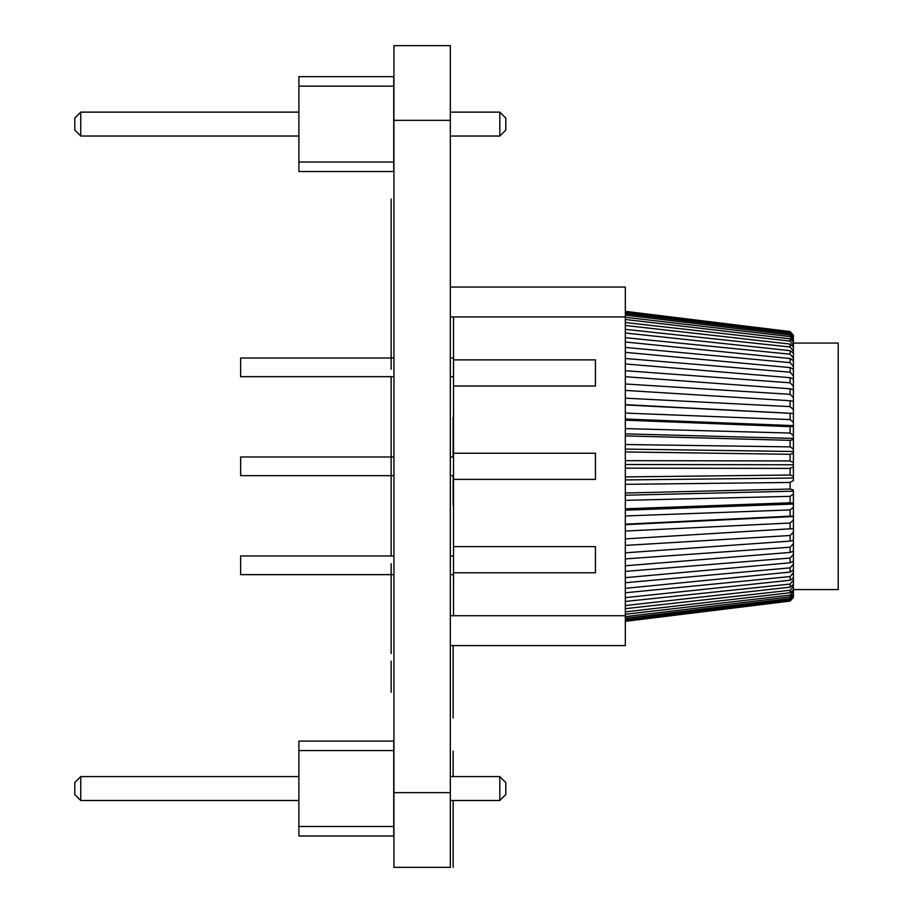 <?xml version="1.0" encoding="UTF-8"?>
<svg xmlns="http://www.w3.org/2000/svg" width="913" height="913" viewBox="0 0 913 913"><rect width="100%" height="100%" fill="white"/><g stroke="black" fill="none" stroke-linecap="round" stroke-linejoin="round"><path stroke-width="1.37" d="M393.754 171.518L393.754 76.646L298.882 76.646L298.882 171.518L393.754 171.518M393.754 162.035L298.882 162.035M393.754 86.142L298.882 86.142M450.337 112.128L499.822 112.128L499.822 136.037L450.337 136.037M298.882 136.037L80.755 136.037L80.755 112.128L74.786 118.108L74.786 130.057L80.755 136.037M298.882 112.128L80.755 112.128M499.822 136.037L505.802 130.057L505.802 118.108L499.822 112.128M393.754 835.977L393.754 741.105L298.882 741.105L298.882 835.977L393.754 835.977M393.754 826.493L298.882 826.493M393.754 750.589L298.882 750.589M450.337 776.586L499.822 776.586L499.822 800.496L450.337 800.496M298.882 800.496L80.755 800.496L80.755 776.586L74.786 782.567L74.786 794.515L80.755 800.496M298.882 776.586L80.755 776.586M499.822 800.496L505.802 794.515L505.802 782.567L499.822 776.586M393.937 358.01L240.621 358.01L240.621 376.681L393.937 376.681M393.937 574.642L240.621 574.642L240.621 555.96L393.937 555.96M393.937 475.662L240.621 475.662L240.621 456.991L393.937 456.991M453.51 316.925L453.51 615.727M450.337 316.925L625.325 316.925L625.325 287.047L450.337 287.047M450.337 615.727L625.325 615.727L625.325 645.605L450.337 645.605M625.325 615.727L625.325 316.925M453.51 386.016L595.447 386.016L595.447 359.882L453.51 359.882M453.51 479.393L595.447 479.393L595.447 453.247L453.51 453.247M453.51 572.771L595.447 572.771L595.447 546.625L453.51 546.625M793.397 343.071L838.214 343.071L838.214 589.581L793.397 589.581M625.325 484.335L790.122 482.475L793.397 480.489L793.397 413.452L793.397 426.28L790.122 426.656L625.325 420.163M625.325 500.335L790.122 496.364L793.397 494.036L793.397 507.274L793.397 491.171L625.325 495.223M625.325 515.959L790.122 509.933L793.397 507.274L793.397 593.701L790.122 596.919L790.122 595.116L793.397 591.11M625.325 319.482L790.122 338.803L793.397 341.827L793.397 413.281L793.397 401.206L790.122 400.739L625.325 390.41M625.325 538.887L793.397 528.616L793.397 516.222L790.122 516.165L790.122 509.933M625.325 552.81L790.122 541.112L793.397 540.336L793.397 528.41M625.325 565.775L790.122 552.422L793.397 551.235L793.397 539.64M793.397 554.374L793.397 561.198L790.122 562.785L790.122 558.037L793.397 554.374M793.397 564.04L793.397 570.134L790.122 572.097L790.122 567.852L793.397 564.04M793.397 572.634L793.397 577.929L790.122 580.246L790.122 576.56L793.397 572.634M793.397 580.063L793.397 584.503L790.122 587.15L790.122 584.058L793.397 580.063M793.397 586.249L793.397 589.775L790.122 592.731L790.122 590.266L793.397 586.249M625.325 619.79L790.122 599.681L793.397 596.223L793.397 590.106M625.325 621.228L790.122 600.982L793.397 597.33L793.397 592.354M625.325 621.319L790.122 601.074L793.397 597.387L793.397 593.21M793.397 342.535L793.397 336.03L790.122 332.526L625.325 312.372M793.397 340.298L793.397 335.265L790.122 331.567L625.325 311.333M793.397 339.442L793.397 335.311M625.325 315.099L790.122 334.945L793.397 338.221L793.397 345.16M625.325 325.473L790.122 344.064L793.397 346.792L793.397 355.659M625.325 333.005L790.122 350.66L793.397 353.057L793.397 362.746M625.325 352.361L790.122 367.574L793.397 369.24L793.397 380.253M625.325 363.967L790.122 377.697L793.397 378.975L793.397 390.479M625.325 376.704L790.122 388.801L793.397 389.668L793.397 401.526M625.325 404.95L793.397 413.452L625.325 404.653M625.325 444.517L790.122 446.879L793.397 448.945L793.397 435.467L790.122 433.047L790.122 426.656M625.325 476.906L790.122 475.034L793.397 476.335M793.397 466.794L790.122 468.403L625.325 468.152M625.325 493.009L790.122 489.048L793.397 489.939M625.325 508.826L790.122 502.801L793.397 503.28M625.325 524.176L790.122 516.165M793.397 520.068L790.122 523.023L625.325 531.035M793.397 532.268L790.122 535.497L625.325 545.403M793.397 543.737L790.122 547.207L625.325 558.904M625.325 571.39L790.122 558.037M625.325 577.655L790.122 562.785M625.325 582.722L790.122 567.852M625.325 588.326L790.122 572.097M625.325 592.788L790.122 576.56M625.325 597.65L790.122 580.246M625.325 601.462L790.122 584.058M625.325 605.536L790.122 587.15M625.325 608.663L790.122 590.266M625.325 611.893L790.122 592.731M625.325 614.289L790.122 595.116M625.325 616.663L790.122 596.919M793.397 594.614L790.122 598.563L625.325 618.306M793.397 596.714L790.122 600.56L625.325 620.657M625.325 311.687L790.122 331.841L793.397 335.642M625.325 313.638L790.122 333.485L793.397 337.411M625.325 317.256L790.122 336.589L793.397 340.583M625.325 322.517L790.122 341.108L793.397 345.137M625.325 329.353L790.122 347.008L793.397 351.014M625.325 337.684L790.122 354.21L793.397 358.158M625.325 347.431L790.122 362.644L793.397 366.49M793.397 360.578L790.122 358.524L625.325 342.01M625.325 358.478L790.122 372.207L793.397 375.905M625.325 370.712L790.122 382.809L793.397 386.325M625.325 383.985L790.122 394.325L793.397 397.612M625.325 398.159L790.122 406.627L793.397 409.652M625.325 413.087L790.122 419.581L793.397 422.32M625.325 428.596L790.122 433.047M793.397 439.541L790.122 440.34L625.325 435.889M625.325 460.677L790.122 460.928L793.397 462.617M793.397 453.099L790.122 454.297L625.325 451.935M625.325 464.5L793.397 464.763M625.325 449.093L793.397 451.501M625.325 433.869L793.397 438.411M625.325 419.01L793.397 425.629M625.325 524.667L793.397 516.507M625.325 510.184L793.397 504.044M625.325 479.941L793.397 478.035M453.133 475.662L453.133 505.437L453.133 475.662M453.133 456.991L453.133 417.492L453.133 456.991M453.133 717.949L453.133 645.605L453.133 717.949M453.133 751.137L453.133 776.586L453.133 751.137M453.133 800.496L453.133 867.35L453.133 800.496M453.133 857.718L453.133 820.673L453.133 857.718M453.133 823.298L453.133 856.234L453.133 823.298M453.133 843.144L453.133 847.002L453.133 843.144M453.133 835.737L453.133 848.976L453.133 835.737M453.133 856.953L453.133 850.254L453.133 856.953M391.141 268.536L391.141 199.057L391.141 268.536M391.141 263.617L391.141 236.547L391.141 263.617M391.141 261.449L391.141 242.253L391.141 261.449M391.141 288.177L391.141 279.698L391.141 288.177M391.141 503.28L391.141 475.799L391.141 503.28M391.141 549.763L391.141 522.282L391.141 549.763M391.141 596.257L391.141 574.642L391.141 596.257M391.141 615.042L391.141 633.12L391.141 615.042M391.141 645.297L391.141 574.642L391.141 645.297M391.141 555.96L391.141 475.662L391.141 555.96M391.141 456.991L391.141 376.681L391.141 456.991M391.141 358.01L391.141 262.248L391.141 358.01M391.141 285.187L391.141 308.708L391.141 285.187M391.141 348.994L391.141 313.307L391.141 348.994M391.141 376.681L391.141 387.614L391.141 376.681M391.141 403.569L391.141 426.748L391.141 403.569M391.141 508.872L391.141 475.662L391.141 508.872M391.141 555.355L391.141 516.438L391.141 555.355M391.141 601.85L391.141 574.642L391.141 601.85M391.141 638.495L391.141 608.72L391.141 638.495M391.141 302.009L391.141 272.188L391.141 302.009M391.141 296.074L391.141 278.031L391.141 296.074M391.141 326.238L391.141 295.15L391.141 326.238M391.141 321.798L391.141 310.146L391.141 321.798M391.141 342.478L391.141 369.217L391.141 342.478M391.141 387.032L391.141 416.26L391.141 387.032M391.141 401.229L391.141 376.784L391.141 401.229M391.141 425.024L391.141 413.372L391.141 425.024M391.141 421.178L391.141 429.178L391.141 421.178M391.141 486.96L391.141 437.065L391.141 486.96M391.141 482.897L391.141 444.985L391.141 482.897M391.141 447.359L391.141 441.903L391.141 447.359M391.141 442.988L391.141 448.694L391.141 442.988M391.141 487.063L391.141 457.23L391.141 487.063M391.141 481.128L391.141 463.085L391.141 481.128M391.141 545.027L391.141 498.943L391.141 545.027M391.141 556.074L391.141 499.012L391.141 556.074M391.141 563.732L391.141 590.46L391.141 563.732M391.141 571.276L391.141 614.803L391.141 571.276M391.141 606.141L391.141 594.477L391.141 606.141M391.141 649.246L391.141 619.06L391.141 649.246M391.141 626.82L391.141 653.56L391.141 626.82M391.141 675.609L391.141 661.126L391.141 675.609M391.141 692.237L391.141 661.149L391.141 692.237M393.937 45.65L393.937 867.35L450.337 867.35L393.937 867.35L450.337 867.35L450.337 45.65L393.937 45.65L450.337 45.65M790.122 475.034L790.122 468.403M790.122 489.048L790.122 482.475M790.122 502.801L790.122 496.364M790.122 528.981L790.122 523.023M790.122 541.112L790.122 535.497M790.122 552.422L790.122 547.207M790.122 599.681L790.122 598.563M790.122 333.485L790.122 332.526M790.122 336.589L790.122 334.945M790.122 341.108L790.122 338.803M790.122 347.008L790.122 344.064M790.122 354.21L790.122 350.66M790.122 362.644L790.122 358.524M790.122 372.207L790.122 367.574M790.122 382.809L790.122 377.697M790.122 394.325L790.122 388.801M790.122 406.627L790.122 400.739M790.122 419.581L790.122 413.406M790.122 446.879L790.122 440.34M790.122 460.928L790.122 454.297M393.937 792.655L450.337 792.655M393.937 867.35L450.337 867.35M393.937 120.345L450.337 120.345M450.337 376.681L453.51 376.681M450.337 574.642L453.51 574.642M450.337 475.662L453.51 475.662M450.337 456.991L453.51 456.991M450.337 555.96L453.51 555.96M450.337 358.01L453.51 358.01"/></g></svg>
